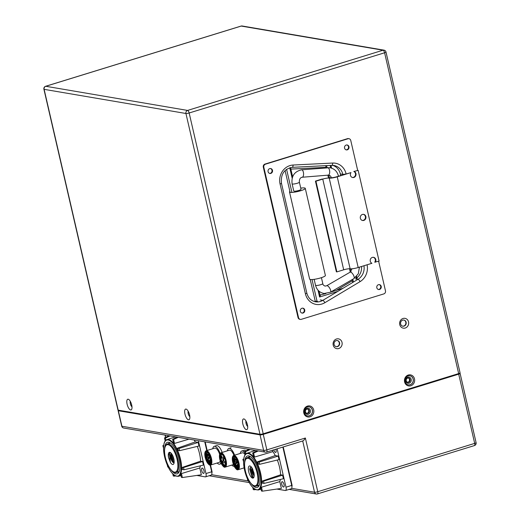 <?xml version="1.0" encoding="UTF-8"?>
<svg xmlns="http://www.w3.org/2000/svg" width="520" height="520" viewBox="0 0 520 520"><rect width="100%" height="100%" fill="white"/><g stroke="black" fill="none" stroke-linecap="round" stroke-linejoin="round"><path stroke-width="0.78" d="M186.017 409.078A5.596 2.113 -107.1 0 0 184.964 414.057A5.596 2.113 -107.1 0 0 187.297 419.029A5.596 2.113 -107.1 0 0 189.586 419.081A5.596 2.113 -107.1 0 0 189.553 414.843A5.596 2.113 -107.1 0 0 186.576 409.312A5.596 2.113 -107.1 0 0 186.017 409.078M189.833 416.624A3.107 1.177 72.9 0 1 188.188 413.556A3.107 1.177 72.9 0 1 188.162 411.203M313.697 409.923A5.596 5.09 99.7 0 0 307.508 406.081A5.596 5.09 99.7 0 0 303.797 412.978A5.596 5.09 99.7 0 0 309.985 416.819A5.596 5.09 99.7 0 0 313.697 409.923M312.409 410.124A4.602 4.186 99.7 0 0 309.114 406.848A4.602 4.186 99.7 0 0 307.32 406.965A4.602 4.186 99.7 0 0 304.142 411.665A4.602 4.186 99.7 0 0 307.567 415.916A4.602 4.186 99.7 0 0 309.361 415.799A4.602 4.186 99.7 0 0 312.409 410.124M414.499 378.872A5.596 5.09 99.7 0 0 408.31 375.024A5.596 5.09 99.7 0 0 404.599 381.921A5.596 5.09 99.7 0 0 410.787 385.769A5.596 5.09 99.7 0 0 414.499 378.872M413.212 379.074A4.602 4.186 99.7 0 0 409.916 375.791A4.602 4.186 99.7 0 0 408.122 375.908A4.602 4.186 99.7 0 0 404.944 380.607A4.602 4.186 99.7 0 0 408.369 384.865A4.602 4.186 99.7 0 0 410.163 384.741A4.602 4.186 99.7 0 0 413.212 379.074M342.017 342.401A4.973 4.524 99.7 0 0 336.512 338.981A4.973 4.524 99.7 0 0 333.209 345.111A4.973 4.524 99.7 0 0 338.715 348.53A4.973 4.524 99.7 0 0 342.017 342.401M339.599 342.778A3.107 2.827 99.7 0 0 334.016 343.818A3.107 2.827 99.7 0 0 337.538 346.606A3.107 2.827 99.7 0 0 339.599 342.778M408.551 321.9A4.973 4.524 99.7 0 0 403.046 318.481A4.973 4.524 99.7 0 0 399.744 324.61A4.973 4.524 99.7 0 0 405.249 328.029A4.973 4.524 99.7 0 0 408.551 321.9M406.133 322.276A3.107 2.827 99.7 0 0 400.55 323.317A3.107 2.827 99.7 0 0 404.072 326.111A3.107 2.827 99.7 0 0 406.133 322.276M243.874 418.932A5.596 2.113 -107.1 0 0 242.821 423.911A5.596 2.113 -107.1 0 0 245.154 428.883A5.596 2.113 -107.1 0 0 247.442 428.935A5.596 2.113 -107.1 0 0 247.41 424.697A5.596 2.113 -107.1 0 0 244.433 419.166A5.596 2.113 -107.1 0 0 243.874 418.932M247.696 426.478A3.107 1.177 72.9 0 1 246.044 423.41A3.107 1.177 72.9 0 1 246.019 421.057M128.16 399.224A5.596 2.113 -107.1 0 0 127.108 404.209A5.596 2.113 -107.1 0 0 129.441 409.175A5.596 2.113 -107.1 0 0 131.729 409.227A5.596 2.113 -107.1 0 0 131.697 404.989A5.596 2.113 -107.1 0 0 128.72 399.457A5.596 2.113 -107.1 0 0 128.16 399.224M131.976 406.77A3.107 1.177 72.9 0 1 130.325 403.702A3.107 1.177 72.9 0 1 130.305 401.349M403.78 320.041A3.107 2.827 -80.3 0 1 405.535 321.36L405.281 321.1A3.107 2.827 -80.3 0 1 402.688 326.157M337.246 340.541A3.107 2.827 -80.3 0 1 339.001 341.861L338.748 341.594A3.107 2.827 -80.3 0 1 336.154 346.651M409.871 375.785A4.602 4.186 -80.3 0 1 413.121 379.054A4.602 4.186 -80.3 0 1 410.072 384.728A4.602 4.186 -80.3 0 1 408.324 384.852M405.685 381.056A3.107 2.827 -80.3 0 1 407.751 377.221A3.107 2.827 -80.3 0 1 411.19 379.36A3.107 2.827 -80.3 0 1 409.13 383.188A3.107 2.827 -80.3 0 1 405.685 381.056M309.062 406.835A4.602 4.186 -80.3 0 1 312.319 410.111A4.602 4.186 -80.3 0 1 309.264 415.779A4.602 4.186 -80.3 0 1 307.522 415.909M304.882 412.106A3.107 2.827 -80.3 0 1 306.943 408.278A3.107 2.827 -80.3 0 1 310.388 410.416A3.107 2.827 -80.3 0 1 308.321 414.245A3.107 2.827 -80.3 0 1 304.882 412.106M458.66 373.575L384.599 52.773A2.49 0.943 -107.1 0 0 383.026 50.212L241.222 26.065L45.78 86.275A2.49 2.262 99.7 0 0 44.129 89.343A2.49 0.429 167 0 1 43.907 89.219L117.969 410.02A2.49 0.429 -13 0 0 118.196 410.144L259.994 434.291A2.49 0.429 -13 0 0 263.218 433.784L458.66 373.575A2.49 0.429 -13 0 0 460.063 372.84L386.003 52.045A2.49 0.429 167 0 1 384.599 52.773L189.156 112.99A2.49 0.429 167 0 1 185.933 113.49A2.49 2.262 -80.3 0 1 187.583 110.428A2.49 0.943 72.9 0 1 189.156 112.99L263.218 433.784M246.916 423.026A2.178 0.826 -107.1 0 0 246.974 423.306A2.178 0.826 -107.1 0 0 247.325 424.346M189.059 413.173A2.178 0.826 -107.1 0 0 189.118 413.452A2.178 0.826 -107.1 0 0 189.469 414.492M131.203 403.319A2.178 0.826 -107.1 0 0 131.261 403.598A2.178 0.826 -107.1 0 0 131.612 404.638M307.437 409.045A2.178 1.982 -80.3 0 1 306.716 413.283M305.454 411.814A2.178 1.982 99.7 0 0 307.014 413.361A2.178 1.982 99.7 0 0 309.309 410.625A2.178 1.982 99.7 0 0 307.743 409.071A2.178 1.982 99.7 0 0 305.454 411.814M408.239 377.995A2.178 1.982 -80.3 0 1 407.518 382.232M406.257 380.757A2.178 1.982 99.7 0 0 407.817 382.31A2.178 1.982 99.7 0 0 410.111 379.568A2.178 1.982 99.7 0 0 408.551 378.021A2.178 1.982 99.7 0 0 406.257 380.757M459.55 373.25L459.888 373.308A2.49 0.429 167 0 1 460.109 373.425A2.49 0.429 167 0 1 458.705 374.16L263.263 434.369L266.844 449.885A2.49 0.943 72.9 0 1 266.558 452.088A2.49 0.943 72.9 0 1 266.377 452.094A2.49 2.262 -80.3 0 1 263.627 450.385A2.49 0.429 -13 0 0 266.844 449.885L305.364 438.016C304.239 439.94 303.349 440.908 302.692 440.908M263.263 434.369A2.49 0.429 167 0 1 260.046 434.87L118.333 410.735A2.49 0.429 167 0 1 118.112 410.618A2.49 0.429 167 0 1 118.625 410.215M319.923 295.477L319.586 297.011L320.483 295.236L319.793 294.808L319.923 295.477M325.891 293.566L319.943 295.067M319.026 291.174L320.132 295.217A0.624 0.559 107 0 0 320.437 295.217M317.551 301.425A0.488 0.442 -80.3 0 1 317.012 301.093L312.039 279.552M357.24 279.168L356.603 276.38M331.611 168.136L330.98 165.406M356.388 279.019L355.94 277.069M330.733 167.882L330.168 165.445M291.928 192.426L286.585 169.306M317.012 301.093L315.283 301.386L310.226 279.468M290.108 192.348L285.077 170.56M353.795 171.483L358.156 170.385L353.795 171.483A3.107 2.827 -80.3 0 1 352.43 177.476M329.192 178.087L350.135 268.788A4.973 0.865 167 0 0 343.694 269.802L336.882 271.901L315.939 181.194L322.757 179.094A4.973 0.865 -13 0 1 329.192 178.087A6.221 1.079 167 0 0 337.246 176.826L351 172.588A3.107 2.827 99.7 0 0 353.893 177.45A3.107 2.827 99.7 0 0 354.302 171.574M363.389 214.338A3.107 2.827 -80.3 0 1 362.349 220.441M362.434 214.448A3.107 2.827 99.7 0 0 362.603 220.5A3.107 2.827 99.7 0 0 365.957 217.243A3.107 2.827 99.7 0 0 362.434 214.448M346.931 144.963A2.49 2.262 -80.3 0 1 346.099 149.838M346.216 145.054A2.49 2.262 99.7 0 0 346.353 149.897A2.49 2.262 99.7 0 0 349.037 147.29A2.49 2.262 99.7 0 0 346.216 145.054M379.165 284.596A2.49 2.262 -80.3 0 1 378.339 289.471M378.456 284.694A2.49 2.262 99.7 0 0 378.593 289.53A2.49 2.262 99.7 0 0 381.277 286.923A2.49 2.262 99.7 0 0 378.456 284.694M270.445 168.525A2.49 2.262 -80.3 0 1 269.62 173.4M269.737 168.617A2.49 2.262 99.7 0 0 269.867 173.459A2.49 2.262 99.7 0 0 272.558 170.853A2.49 2.262 99.7 0 0 269.737 168.617M302.686 308.159A2.49 2.262 -80.3 0 1 301.853 313.034M301.971 308.25A2.49 2.262 99.7 0 0 302.107 313.092A2.49 2.262 99.7 0 0 304.792 310.486A2.49 2.262 99.7 0 0 301.971 308.25M378.638 261.228L385.476 290.836A2.49 2.262 -80.3 0 1 383.825 293.904L301.288 319.332A2.49 2.262 -80.3 0 1 298.538 317.623L263.822 167.245A2.49 2.262 -80.3 0 1 265.473 164.184L348.004 138.756A2.49 2.262 -80.3 0 1 350.76 140.465L357.643 170.3M348.972 138.691L348.465 138.6A2.49 2.262 99.7 0 0 347.497 138.665L264.959 164.093A2.49 2.262 99.7 0 0 263.308 167.161L298.025 317.531A2.49 2.262 99.7 0 0 299.812 319.306L300.32 319.397M351 172.588L336.739 176.742A4.973 0.865 -13 0 1 330.298 177.749A6.221 1.079 167 0 0 328.458 177.743M358.156 170.385L379.093 261.086L374.731 262.19A3.107 2.827 -80.3 0 0 373.308 257.303M375.245 262.275A3.107 2.827 99.7 0 0 373.562 257.329A3.107 2.827 99.7 0 0 371.943 263.289L358.189 267.527A6.221 1.079 -13 0 1 350.135 268.788M322.244 179.01L315.432 181.109L336.369 271.811L336.882 271.901M315.432 181.109L315.939 181.194M292.103 183.846L293.761 191.009A3.731 0.65 -13 0 0 294.164 191.197A3.731 0.65 -13 0 0 298.324 190.6A3.731 0.65 -13 0 0 301.028 189.332L299.377 182.169A3.731 0.65 167 0 1 296.673 183.443A3.731 0.65 167 0 1 292.507 184.035A3.731 0.65 167 0 1 292.103 183.846C291.226 176.15 294.392 171.47 301.606 169.806A3.731 1.651 85.3 0 1 301.762 169.806A3.731 1.651 85.3 0 1 303.57 173.563A3.731 1.651 85.3 0 1 302.218 177.242C300.177 177.625 299.234 179.27 299.377 182.169M300.749 188.117A8.086 1.404 167 0 1 305.272 188.35A8.086 1.404 167 0 1 301.008 190.639A8.086 1.404 167 0 1 289.517 191.984A8.086 1.404 167 0 1 289.894 191.406M289.517 191.984L309.634 279.11A8.086 1.404 -13 0 0 321.126 277.758A8.086 1.404 -13 0 0 325.383 275.47L305.272 188.35M223.821 459.959A1.118 0.423 -107.1 0 0 223.028 458.796A1.118 0.423 -107.1 0 0 222.898 459.778A1.118 0.423 -107.1 0 0 223.685 460.935A1.118 0.423 -107.1 0 0 223.821 459.959M234.195 466.278A9.328 3.523 72.9 0 1 231.79 465.075M227.396 450.814A9.328 3.523 72.9 0 1 228.865 448.409A9.328 3.523 72.9 0 1 234.611 455.175M233.928 455.384A7.462 2.821 -107.1 0 0 229.411 450.19L220.831 452.835A7.462 2.821 72.9 0 1 226.103 460.571A7.462 2.821 72.9 0 1 225.225 467.103A7.462 2.821 72.9 0 1 223.808 466.732M222.164 452.426A9.328 3.523 -107.1 0 0 216.424 445.66L214.221 446.335A9.328 3.523 72.9 0 1 220.071 453.407M220.909 462.813A9.328 3.523 72.9 0 1 219.713 464.165A9.328 3.523 72.9 0 1 217.145 463.008M212.752 448.74A9.328 3.523 72.9 0 1 214.221 446.335M205.225 451.867A7.462 2.821 72.9 0 1 206.186 450.762A7.462 2.821 72.9 0 1 211.445 458.419A7.462 2.821 72.9 0 1 210.581 465.029L219.167 462.384A7.462 2.821 -107.1 0 0 220.227 460.98M219.642 454.35A7.462 2.821 -107.1 0 0 214.773 448.123L206.186 450.762C204.744 451.503 204.412 453.732 205.186 457.45C207.317 463.268 209.118 465.797 210.581 465.029A7.462 2.821 72.9 0 1 209.164 464.659M171.464 453.55L170.898 455.442L170.983 457.535L172.705 462.156M169.37 452.81L170.391 462.416A6.344 2.398 -107.1 0 0 172.627 464.497A6.344 2.398 -107.1 0 0 173.862 463.658A6.344 2.398 -107.1 0 0 173.518 457.704A6.344 2.398 -107.1 0 0 170.456 452.589A6.344 2.398 -107.1 0 0 169.819 452.322A6.344 2.398 -107.1 0 0 168.584 457.776L170.391 462.416C169.553 459.459 169.52 457.048 170.294 455.175A4.849 1.833 -107.1 0 0 170.56 457.665A4.849 1.833 -107.1 0 0 172.517 461.903L174.103 462.793M170.294 455.175L171.281 453.329M170.703 452.771L170.306 452.628L168.447 455.188L168.584 457.776L168.454 455.124M174.155 460.96L172.75 455.696M211.855 472.81A1.742 0.657 -107.1 0 0 211.965 471.315L210.516 465.043M168.214 467.084L167.758 467.006L167.336 465.179M173.953 475.007L174.213 476.151L173.27 475.988L172.796 473.954M174.213 476.151L175.428 475.969M181.422 477.38L180.817 474.76A19.233 7.267 -107.1 0 0 181.454 473.577L182.37 477.536L181.422 477.38M182.37 477.536L201.344 474.779L199.778 467.994L181.454 473.577M184.015 469.775L182.319 469.482A19.233 7.267 -107.1 0 0 182.383 467.37L183.502 467.558L184.015 469.775L203.392 465.094L202.566 461.513L183.502 467.558M202.566 461.513L200.577 461.175L182.383 467.37M173.693 462.885L171.366 453.694M165.276 446.582L165.562 445.9A14.924 5.642 72.9 0 1 167.381 443.976A14.924 5.642 72.9 0 1 168.467 443.918A14.924 5.642 72.9 0 1 177.554 457.932A14.924 5.642 72.9 0 1 176.169 472.505A14.924 5.642 72.9 0 1 175.084 472.563A14.924 5.642 72.9 0 1 173.589 471.939L172.958 471.543A14.3 5.402 72.9 0 1 166.062 460.005A14.3 5.402 72.9 0 1 165.276 446.582A14.3 5.402 72.9 0 1 168.058 444.685A14.3 5.402 72.9 0 1 177.086 459.407A14.3 5.402 72.9 0 1 174.395 472.134A14.3 5.402 72.9 0 1 172.958 471.543M170.963 454.928L173.036 462.521M178.639 472.693A16.478 6.227 72.9 0 1 177.495 472.095M168.708 443.567A16.478 6.227 72.9 0 1 169.312 442.435M170.963 469.709A16.478 6.227 -107.1 0 0 175.975 473.882A16.478 6.227 -107.1 0 0 177.177 473.824A16.478 6.227 -107.1 0 0 178.705 457.73A16.478 6.227 -107.1 0 0 168.675 442.26A16.478 6.227 -107.1 0 0 167.472 442.325A16.478 6.227 -107.1 0 0 164.651 449.222M179.602 450.678L178.483 450.489A19.233 7.267 -107.1 0 0 177.405 448.175L179.094 448.461L179.602 450.678L198.984 445.998L198.159 442.423L179.094 448.461M198.159 442.423L195.26 441.928L177.405 448.175M173.583 439.478L174.499 443.437A19.233 7.267 -107.1 0 0 173.244 441.935L172.64 439.316L173.583 439.478L178.224 437.313M174.499 443.437L188.994 439.147M172.64 439.316L177.125 437.125M165.185 440.966L164.483 437.931L165.425 438.087L165.912 440.193M165.425 438.087L170.066 435.923M164.483 437.931L168.968 435.734M163.501 447.935L162.838 445.692L163.618 445.829M162.838 445.692L163.677 445.374M200.577 461.175A19.591 7.404 -107.1 0 0 199.505 453.538A19.591 7.404 -107.1 0 0 197.294 446.407M195.26 441.928A19.591 7.404 -107.1 0 0 194.194 440.031M199.778 467.994A19.591 7.404 -107.1 0 0 200.33 465.835M204.009 470.932A2.801 1.059 -107.1 0 0 202.033 468.065A2.801 1.059 -107.1 0 0 201.714 470.541A2.801 1.059 -107.1 0 0 203.684 473.415A2.801 1.059 -107.1 0 0 204.009 470.932M198.386 440.746L205.959 473.558A3.731 1.411 72.9 0 1 205.53 476.866L211.25 475.098A3.731 1.411 -107.1 0 0 211.679 471.796L210.132 465.082M206.785 450.58L204.763 441.831M196.807 475.436L205.257 476.879A3.731 1.411 72.9 0 0 205.53 476.866M207.155 450.469L205.172 441.903M254.163 476.19L251.622 470.977L251.797 467.584M252.239 468.286L252.285 470.776L254.208 475.625M252.661 478.127A6.344 2.398 -107.1 0 0 253.897 477.288A6.344 2.398 -107.1 0 0 253.897 472.674L252.089 468.039A6.344 2.398 -107.1 0 0 250.484 466.219A6.344 2.398 -107.1 0 0 249.847 465.953A6.344 2.398 -107.1 0 0 248.658 471.601A6.344 2.398 -107.1 0 0 252.661 478.127M251.219 466.856L249.691 469.112L251.901 476.716L252.954 477.581L253.962 477.126M291.882 486.441A1.742 0.657 -107.1 0 0 292 484.946L283.225 446.953M273.825 449.846A2.801 1.059 -107.1 0 0 275.724 452.433A2.801 1.059 -107.1 0 0 276.048 449.95A2.801 1.059 -107.1 0 0 275.841 449.228M259.636 464.308L258.518 464.113A19.233 7.267 -107.1 0 0 257.433 461.806L259.123 462.091L259.636 464.308L279.019 459.628L278.187 456.053L259.123 462.091M253.611 453.109L254.527 457.067A19.233 7.267 -107.1 0 0 253.273 455.566L252.668 452.946L253.611 453.109L258.258 450.944M254.527 457.067L272.883 451.633L272.565 450.236M252.668 452.946L257.159 450.756M245.213 454.597L244.511 451.562L245.459 451.718L245.941 453.824M245.459 451.718L250.101 449.553M244.511 451.562L249.002 449.365M243.536 461.565L242.866 459.322L243.653 459.459M242.866 459.322L243.705 459.004M254.208 475.56L252.258 468.319M252.609 468.819L254.196 474.838M253.188 477.633L250.192 467.363M245.303 460.213L245.596 459.531A14.924 5.642 72.9 0 1 247.41 457.606A14.924 5.642 72.9 0 1 248.502 457.548A14.924 5.642 72.9 0 1 257.582 471.562A14.924 5.642 72.9 0 1 256.197 486.135A14.924 5.642 72.9 0 1 255.112 486.194A14.924 5.642 72.9 0 1 253.617 485.57L252.993 485.166A14.3 5.402 72.9 0 1 246.09 473.635A14.3 5.402 72.9 0 1 245.303 460.213A14.3 5.402 72.9 0 1 248.086 458.315A14.3 5.402 72.9 0 1 257.12 473.038A14.3 5.402 72.9 0 1 254.423 485.765A14.3 5.402 72.9 0 1 252.993 485.166M249.73 468.754L252.038 476.885M258.668 486.324A16.478 6.227 72.9 0 1 257.53 485.726M248.742 457.197A16.478 6.227 72.9 0 1 249.347 456.066M250.991 483.34A16.478 6.227 -107.1 0 0 256.009 487.513A16.478 6.227 -107.1 0 0 257.205 487.448A16.478 6.227 -107.1 0 0 258.739 471.361A16.478 6.227 -107.1 0 0 248.703 455.891A16.478 6.227 -107.1 0 0 247.507 455.956A16.478 6.227 -107.1 0 0 244.68 462.852M248.248 480.714L247.786 480.636L247.364 478.81M253.981 488.637L254.248 489.781L253.299 489.619L252.831 487.584M254.248 489.781L255.463 489.6M261.456 491.01L260.851 488.391A19.233 7.267 -107.1 0 0 261.489 487.207L262.399 491.166L261.456 491.01M262.399 491.166L281.372 488.41L279.806 481.618L261.489 487.207M264.043 483.405L262.353 483.113A19.233 7.267 -107.1 0 0 262.418 481L263.536 481.188L264.043 483.405L283.426 478.725L282.601 475.144L263.536 481.188M282.601 475.144L280.605 474.806L262.418 481M279.806 481.618A19.591 7.404 -107.1 0 0 280.365 479.466M280.605 474.806A19.591 7.404 -107.1 0 0 279.533 467.168A19.591 7.404 -107.1 0 0 277.322 460.038M272.883 451.633A19.591 7.404 -107.1 0 1 275.288 455.559L257.433 461.806M275.288 455.559L278.187 456.053M281.743 484.172A2.801 1.059 -107.1 0 0 283.712 487.038A2.801 1.059 -107.1 0 0 284.037 484.562A2.801 1.059 -107.1 0 0 282.067 481.696A2.801 1.059 -107.1 0 0 281.743 484.172M276.835 489.067L285.285 490.51A3.731 1.411 72.9 0 0 285.558 490.497A3.731 1.411 72.9 0 0 285.994 487.188L277.134 448.825M285.558 490.497L291.284 488.728A3.731 1.411 -107.1 0 0 291.714 485.426L282.854 447.063M245.85 450.905A9.328 3.523 -107.1 0 0 243.952 450.346L241.748 451.022A9.328 3.523 72.9 0 1 244.777 452.706M240.279 453.434A9.328 3.523 72.9 0 1 241.748 451.022M245.135 454.707A7.462 2.821 -107.1 0 0 242.294 452.81L233.714 455.455A7.462 2.821 72.9 0 1 238.966 463.106A7.462 2.821 72.9 0 1 238.108 469.716A7.462 2.821 72.9 0 1 236.691 469.346M318.006 290.167L319.586 297.011L337.76 291.414M242.197 26A2.49 2.49 0 0 0 241.046 26.078L45.598 86.288A2.49 0.943 72.9 0 1 45.78 86.275L187.583 110.428L383.026 50.212A2.49 2.262 -80.3 0 1 383.994 50.148L242.197 26A2.49 2.262 99.7 0 0 241.222 26.065A2.49 0.943 -107.1 0 0 241.046 26.078A2.49 0.943 -107.1 0 0 240.89 26.169M259.994 434.291L185.933 113.49L44.129 89.343L118.196 410.144M317.291 493.935A2.49 2.262 -80.3 0 1 314.542 492.226A2.49 0.429 -13 0 0 317.759 491.719A2.49 0.943 72.9 0 1 317.473 493.922A2.49 0.943 72.9 0 1 317.291 493.935M211.666 474.708L248.365 480.954M291.694 488.339L314.542 492.226L302.705 440.954M305.364 438.016L317.759 491.719L474.688 443.378A2.49 0.429 -13 0 0 476.093 442.644A2.49 2.49 0 0 1 474.403 445.582A2.49 0.943 -107.1 0 0 474.688 443.378L458.705 374.16M118.112 410.618L121.693 426.134A2.49 0.429 -13 0 0 121.914 426.25A2.49 2.262 99.7 0 0 123.695 428.025L265.408 452.16A2.49 2.49 0 0 0 266.558 452.088L302.913 440.888M118.333 410.735L121.914 426.25L263.627 450.385L260.046 434.87M165.21 435.097L165.724 437.32M474.221 445.588A2.49 0.943 -107.1 0 0 474.403 445.582L317.473 493.922A2.49 2.49 0 0 1 316.322 494L289.178 489.379M289.744 167.765L292.162 178.237M342.94 288.314L330.616 292.11M352.644 282.51L351.995 279.714M350.24 272.116L349.466 268.749M328.523 178.042L327.853 175.136M326.157 167.785L325.669 165.672M353.45 282.022L352.813 279.24M351.072 271.719L350.409 268.827M329.368 177.697L328.77 175.103M327.061 167.713L326.579 165.626M315.308 301.483A12.434 11.31 -80.3 0 1 314.262 301.496M320.249 299.936L322.797 300.372A2.49 0.819 59.1 0 1 324.857 302.712A14.924 13.572 99.7 0 1 305.409 293.774A2.49 0.429 -13 0 0 306.813 293.039C308.172 297.94 311.07 300.853 315.503 301.788A12.434 11.31 99.7 0 0 320.353 301.464A12.434 11.31 99.7 0 0 322.797 300.372L358.007 279.298A12.434 11.31 99.7 0 0 363.948 265.752M324.857 302.712L360.068 281.639A2.49 0.819 -120.9 0 0 358.007 279.298L355.459 278.863M360.068 281.639A14.924 13.572 99.7 0 0 367.081 264.791M305.409 293.774L280.059 183.976A2.49 0.429 167 0 0 281.463 183.242C280.631 174.226 284.206 168.928 292.175 167.343A2.49 1.014 87.1 0 1 292.084 167.336M342.973 174.817L342.869 174.363A2.49 0.429 167 0 0 346.093 173.856A14.924 13.572 99.7 0 0 332.69 163.053L293.072 165.035A14.924 13.572 99.7 0 0 280.059 183.976M293.072 165.035A2.49 1.014 87.1 0 1 292.175 167.343L331.799 165.367A2.49 1.014 -92.9 0 0 332.69 163.053M264.959 164.093L265.473 164.184M348.004 138.756L347.497 138.665M263.822 167.245L263.308 167.161M298.025 317.531L298.538 317.623M337.246 176.826L358.189 267.527M343.694 269.802L322.757 179.094M292.266 167.33L331.702 165.36A2.49 1.014 -92.9 0 0 331.799 165.367L333.95 165.49A12.434 11.31 99.7 0 0 331.877 165.353M332.677 165.36A12.434 11.31 -80.3 0 1 340.321 173.927L342.869 174.363A12.434 11.31 99.7 0 0 333.95 165.49M340.321 173.927L340.691 175.519M361.556 266.494A12.434 11.31 -80.3 0 1 356.935 277.817M352.241 280.787L336.193 290.394M324.922 293.566L323.889 294.183M290.843 169.097L326.053 167.336M328.166 175.091A3.731 1.651 -94.7 0 0 328.322 175.097A3.731 1.651 -94.7 0 0 329.68 171.418A3.731 1.651 -94.7 0 0 327.867 167.661A3.731 1.651 -94.7 0 0 327.711 167.655A3.731 1.651 -94.7 0 0 327.555 167.687M314.151 279.344L315.523 285.292A3.731 0.65 -13 0 0 315.926 285.48A3.731 0.65 -13 0 0 320.093 284.882A3.731 0.65 -13 0 0 322.797 283.615L321.425 277.661M327.1 285.695A3.731 1.391 59.9 0 1 330.018 288.743A3.731 1.391 59.9 0 1 330.44 292.214L353.899 278.61A3.731 1.391 -120.1 0 0 353.476 275.139A3.731 1.391 -120.1 0 0 350.558 272.09A3.731 1.391 -120.1 0 0 350.155 272.155L326.697 285.76A3.731 1.391 59.9 0 1 327.1 285.695M338.481 176.202L338.416 175.91A3.731 0.65 167 0 1 337.954 176.364M331.507 177.775A3.731 0.65 167 0 1 331.142 177.593C331.097 176.494 330.317 175.669 328.796 175.103L302.218 177.242M301.425 169.845A3.731 1.651 85.3 0 1 301.606 169.806L329.758 167.707C334.276 168.558 337.162 171.288 338.416 175.91M221.358 457.197A1.059 0.397 -107.1 0 0 222.02 458.296A1.059 0.397 -107.1 0 0 222.228 457.366A1.059 0.397 -107.1 0 0 221.566 456.268A1.059 0.397 -107.1 0 0 221.358 457.197M221.728 456.365A0.936 0.351 -107.1 0 0 221.631 456.359A0.936 0.351 -107.1 0 0 221.52 457.171A0.936 0.351 -107.1 0 0 222.177 458.14A0.936 0.351 -107.1 0 0 222.261 458.075M222.436 461.968A1.059 0.397 -107.1 0 0 223.1 463.067A1.059 0.397 -107.1 0 0 223.308 462.137A1.059 0.397 -107.1 0 0 222.644 461.038A1.059 0.397 -107.1 0 0 222.436 461.968M222.807 461.13A0.936 0.351 -107.1 0 0 222.709 461.13A0.936 0.351 -107.1 0 0 222.599 461.942A0.936 0.351 -107.1 0 0 223.256 462.911A0.936 0.351 -107.1 0 0 223.34 462.846M223.405 457.6A1.059 0.397 -107.1 0 0 224.075 458.699A1.059 0.397 -107.1 0 0 224.276 457.769A1.059 0.397 -107.1 0 0 223.613 456.671A1.059 0.397 -107.1 0 0 223.405 457.6M223.782 456.762A0.936 0.351 -107.1 0 0 223.678 456.755A0.936 0.351 -107.1 0 0 223.567 457.574A0.936 0.351 -107.1 0 0 224.231 458.543A0.936 0.351 -107.1 0 0 224.308 458.478M224.484 462.365A1.059 0.397 -107.1 0 0 225.154 463.463A1.059 0.397 -107.1 0 0 225.362 462.534A1.059 0.397 -107.1 0 0 224.692 461.435A1.059 0.397 -107.1 0 0 224.484 462.365M224.861 461.532A0.936 0.351 -107.1 0 0 224.757 461.526A0.936 0.351 -107.1 0 0 224.647 462.345A0.936 0.351 -107.1 0 0 225.31 463.307A0.936 0.351 -107.1 0 0 225.388 463.249M221.24 455.416A5.473 2.067 72.9 0 1 221.969 454.565A5.473 2.067 72.9 0 1 222.508 454.578M225.771 463.079A5.226 1.976 72.9 0 1 223.795 464.522A5.226 1.976 72.9 0 1 221.202 459.446A5.226 1.976 72.9 0 1 221.325 455.279A5.226 1.976 72.9 0 1 223.548 455.851M225.628 464.718A5.473 2.067 72.9 0 1 225.192 465.029A5.473 2.067 72.9 0 1 224.114 464.737M222.15 454.22A6.181 2.333 -107.1 0 0 221.208 454.058A6.181 2.333 -107.1 0 0 220.48 459.472A6.181 2.333 -107.1 0 0 224.848 465.881A6.181 2.333 -107.1 0 0 225.544 465.212M220.155 459.518A6.435 2.431 -107.1 0 0 224.205 466.206A6.435 2.431 -107.1 0 0 225.459 460.551A6.435 2.431 -107.1 0 0 221.41 453.869A6.435 2.431 -107.1 0 0 220.155 459.518M219.863 453.941A7.462 2.821 72.9 0 1 220.831 452.835C219.401 453.563 219.056 455.767 219.811 459.446C221.975 465.348 223.782 467.903 225.225 467.103L233.447 464.568M225.784 460.616A7.215 2.724 72.9 0 1 224.374 466.954A7.215 2.724 72.9 0 1 219.837 459.459A7.215 2.724 72.9 0 1 221.24 453.122A7.215 2.724 72.9 0 1 225.784 460.616M208.708 454.051A0.936 0.351 -107.1 0 0 208.611 454.044A0.936 0.351 -107.1 0 0 208.5 454.87A0.936 0.351 -107.1 0 0 209.157 455.825A0.936 0.351 -107.1 0 0 209.242 455.767M208.338 454.896A1.059 0.397 -107.1 0 0 209.008 455.988A1.059 0.397 -107.1 0 0 209.209 455.046A1.059 0.397 -107.1 0 0 208.54 453.954A1.059 0.397 -107.1 0 0 208.338 454.896M207.389 453.85A0.936 0.351 -107.1 0 0 207.285 453.843A0.936 0.351 -107.1 0 0 207.175 454.668A0.936 0.351 -107.1 0 0 207.831 455.624A0.936 0.351 -107.1 0 0 207.916 455.566M207.019 454.695A1.059 0.397 -107.1 0 0 207.681 455.787A1.059 0.397 -107.1 0 0 207.883 454.844A1.059 0.397 -107.1 0 0 207.214 453.752A1.059 0.397 -107.1 0 0 207.019 454.695M206.921 455.644A0.936 0.351 -107.1 0 0 206.823 455.637A0.936 0.351 -107.1 0 0 206.713 456.463A0.936 0.351 -107.1 0 0 207.369 457.418A0.936 0.351 -107.1 0 0 207.454 457.36M206.55 456.488A1.059 0.397 -107.1 0 0 207.22 457.574A1.059 0.397 -107.1 0 0 207.422 456.638A1.059 0.397 -107.1 0 0 206.752 455.546A1.059 0.397 -107.1 0 0 206.55 456.488M207.922 458.738A0.936 0.351 -107.1 0 0 207.825 458.731A0.936 0.351 -107.1 0 0 207.714 459.557A0.936 0.351 -107.1 0 0 208.37 460.512A0.936 0.351 -107.1 0 0 208.455 460.454M208.422 459.732A1.059 0.397 -107.1 0 0 207.753 458.64A1.059 0.397 -107.1 0 0 207.552 459.582A1.059 0.397 -107.1 0 0 208.221 460.675A1.059 0.397 -107.1 0 0 208.422 459.732M209.885 456.372A0.936 0.351 -107.1 0 0 209.781 456.365A0.936 0.351 -107.1 0 0 209.671 457.191A0.936 0.351 -107.1 0 0 210.327 458.146A0.936 0.351 -107.1 0 0 210.411 458.088M209.781 456.365L210.366 457.36A1.059 0.397 -107.1 0 0 209.709 456.274A1.059 0.397 -107.1 0 0 209.514 457.216A1.059 0.397 -107.1 0 0 210.178 458.309A1.059 0.397 -107.1 0 0 210.379 457.366L210.327 458.146M208.65 456.872A0.936 0.351 -107.1 0 0 208.553 456.865A0.936 0.351 -107.1 0 0 208.442 457.697A0.936 0.351 -107.1 0 0 209.099 458.653A0.936 0.351 -107.1 0 0 209.183 458.588M208.553 456.865L209.138 457.86A1.059 0.397 -107.1 0 0 208.481 456.781A1.059 0.397 -107.1 0 0 208.28 457.717A1.059 0.397 -107.1 0 0 208.949 458.809A1.059 0.397 -107.1 0 0 209.144 457.866L209.099 458.653M210.321 459.375A0.936 0.351 -107.1 0 0 210.217 459.368A0.936 0.351 -107.1 0 0 210.113 460.194A0.936 0.351 -107.1 0 0 210.769 461.149A0.936 0.351 -107.1 0 0 210.847 461.091M210.815 460.369A1.059 0.397 -107.1 0 0 210.151 459.277A1.059 0.397 -107.1 0 0 209.95 460.219A1.059 0.397 -107.1 0 0 210.619 461.312A1.059 0.397 -107.1 0 0 210.815 460.369M209.508 460.571A0.936 0.351 -107.1 0 0 209.404 460.571A0.936 0.351 -107.1 0 0 209.294 461.396A0.936 0.351 -107.1 0 0 209.95 462.351A0.936 0.351 -107.1 0 0 210.035 462.287M209.138 461.422A1.059 0.397 -107.1 0 0 209.8 462.507A1.059 0.397 -107.1 0 0 210.002 461.565A1.059 0.397 -107.1 0 0 209.333 460.479A1.059 0.397 -107.1 0 0 209.138 461.422M206.603 453.343A5.473 2.067 72.9 0 1 207.324 452.498A5.473 2.067 72.9 0 1 207.864 452.51M211.127 461.006A5.226 1.976 72.9 0 1 209.164 462.456A5.226 1.976 72.9 0 1 206.57 457.431A5.226 1.976 72.9 0 1 206.674 453.213A5.226 1.976 72.9 0 1 208.904 453.778M210.983 462.644A5.473 2.067 72.9 0 1 210.548 462.956A5.473 2.067 72.9 0 1 209.469 462.663M207.513 452.147A6.181 2.333 -107.1 0 0 206.564 451.984A6.181 2.333 -107.1 0 0 205.849 457.464A6.181 2.333 -107.1 0 0 210.203 463.808A6.181 2.333 -107.1 0 0 210.899 463.138M205.53 457.516A6.435 2.431 -107.1 0 0 209.586 464.139A6.435 2.431 -107.1 0 0 210.802 458.413A6.435 2.431 -107.1 0 0 206.739 451.789A6.435 2.431 -107.1 0 0 205.53 457.516M211.12 458.465A7.215 2.724 72.9 0 1 209.761 464.887A7.215 2.724 72.9 0 1 205.205 457.457A7.215 2.724 72.9 0 1 206.564 451.041A7.215 2.724 72.9 0 1 211.12 458.465M211.594 471.432L211.965 471.315M175.422 436.832L166.94 439.621A19.214 7.261 72.9 0 1 180.525 459.316A19.214 7.261 72.9 0 1 178.256 476.353L181.006 475.56M164.6 456.755A18.843 7.117 72.9 0 1 168.149 439.991A18.843 7.117 72.9 0 1 180.05 459.387A18.843 7.117 72.9 0 1 176.501 476.157A18.843 7.117 72.9 0 1 164.6 456.755M205.959 473.558L211.679 471.796M291.629 485.062L292 484.946M258.291 489.983C252.707 489.716 248.144 483.178 244.602 470.366C242.801 460.213 243.594 454.512 246.974 453.251A19.214 7.261 72.9 0 1 260.559 472.947A19.214 7.261 72.9 0 1 258.291 489.983L261.034 489.19M260.078 473.018A18.843 7.117 72.9 0 1 256.529 489.788A18.843 7.117 72.9 0 1 244.634 470.385A18.843 7.117 72.9 0 1 248.183 453.622A18.843 7.117 72.9 0 1 260.078 473.018M285.994 487.188L291.714 485.426M236.236 458.738A0.936 0.351 -107.1 0 0 236.139 458.731A0.936 0.351 -107.1 0 0 236.028 459.557A0.936 0.351 -107.1 0 0 236.685 460.519A0.936 0.351 -107.1 0 0 236.769 460.454M235.865 459.582A1.059 0.397 -107.1 0 0 236.535 460.675A1.059 0.397 -107.1 0 0 236.737 459.732A1.059 0.397 -107.1 0 0 236.067 458.647A1.059 0.397 -107.1 0 0 235.865 459.582M234.91 458.536A0.936 0.351 -107.1 0 0 234.812 458.529A0.936 0.351 -107.1 0 0 234.702 459.362A0.936 0.351 -107.1 0 0 235.358 460.317A0.936 0.351 -107.1 0 0 235.443 460.252M234.54 459.381A1.059 0.397 -107.1 0 0 235.209 460.473A1.059 0.397 -107.1 0 0 235.411 459.531A1.059 0.397 -107.1 0 0 234.741 458.445A1.059 0.397 -107.1 0 0 234.54 459.381M234.448 460.33A0.936 0.351 -107.1 0 0 234.344 460.324A0.936 0.351 -107.1 0 0 234.24 461.149A0.936 0.351 -107.1 0 0 234.897 462.104A0.936 0.351 -107.1 0 0 234.975 462.046M234.078 461.175A1.059 0.397 -107.1 0 0 234.748 462.267A1.059 0.397 -107.1 0 0 234.942 461.325A1.059 0.397 -107.1 0 0 234.28 460.232A1.059 0.397 -107.1 0 0 234.078 461.175M235.45 463.424A0.936 0.351 -107.1 0 0 235.346 463.418A0.936 0.351 -107.1 0 0 235.242 464.25A0.936 0.351 -107.1 0 0 235.898 465.205A0.936 0.351 -107.1 0 0 235.976 465.14M235.346 463.418L235.937 464.412A1.059 0.397 -107.1 0 0 235.281 463.333A1.059 0.397 -107.1 0 0 235.079 464.269A1.059 0.397 -107.1 0 0 235.749 465.361A1.059 0.397 -107.1 0 0 235.944 464.418L235.898 465.205M237.406 461.058A0.936 0.351 -107.1 0 0 237.308 461.051A0.936 0.351 -107.1 0 0 237.198 461.877A0.936 0.351 -107.1 0 0 237.855 462.839A0.936 0.351 -107.1 0 0 237.939 462.774M237.308 461.051L237.894 462.046A1.059 0.397 -107.1 0 0 237.237 460.967A1.059 0.397 -107.1 0 0 237.036 461.903A1.059 0.397 -107.1 0 0 237.705 462.995A1.059 0.397 -107.1 0 0 237.906 462.053L237.855 462.839M236.178 461.565A0.936 0.351 -107.1 0 0 236.073 461.559A0.936 0.351 -107.1 0 0 235.969 462.384A0.936 0.351 -107.1 0 0 236.626 463.34A0.936 0.351 -107.1 0 0 236.704 463.275M236.073 461.559L236.665 462.553A1.059 0.397 -107.1 0 0 236.008 461.468A1.059 0.397 -107.1 0 0 235.807 462.41A1.059 0.397 -107.1 0 0 236.477 463.496A1.059 0.397 -107.1 0 0 236.672 462.553L236.626 463.34M237.848 464.061A0.936 0.351 -107.1 0 0 237.744 464.054A0.936 0.351 -107.1 0 0 237.64 464.887A0.936 0.351 -107.1 0 0 238.297 465.842A0.936 0.351 -107.1 0 0 238.375 465.777M238.342 465.056A1.059 0.397 -107.1 0 0 237.672 463.97A1.059 0.397 -107.1 0 0 237.478 464.906A1.059 0.397 -107.1 0 0 238.147 465.998A1.059 0.397 -107.1 0 0 238.342 465.056M237.029 465.263A0.936 0.351 -107.1 0 0 236.931 465.257A0.936 0.351 -107.1 0 0 236.821 466.082A0.936 0.351 -107.1 0 0 237.478 467.038A0.936 0.351 -107.1 0 0 237.562 466.979M236.659 466.109A1.059 0.397 -107.1 0 0 237.328 467.194A1.059 0.397 -107.1 0 0 237.53 466.258A1.059 0.397 -107.1 0 0 236.86 465.166A1.059 0.397 -107.1 0 0 236.659 466.109M234.124 458.029A5.473 2.067 72.9 0 1 234.852 457.184A5.473 2.067 72.9 0 1 235.391 457.197M238.654 465.693A5.226 1.976 72.9 0 1 236.691 467.149A5.226 1.976 72.9 0 1 234.097 462.118A5.226 1.976 72.9 0 1 234.202 457.906A5.226 1.976 72.9 0 1 236.431 458.471M238.511 467.331A5.473 2.067 72.9 0 1 238.076 467.649A5.473 2.067 72.9 0 1 236.997 467.35M235.034 456.833A6.181 2.333 -107.1 0 0 234.091 456.671A6.181 2.333 -107.1 0 0 233.376 462.15A6.181 2.333 -107.1 0 0 237.731 468.494A6.181 2.333 -107.1 0 0 238.427 467.831M233.051 462.202A6.435 2.431 -107.1 0 0 237.114 468.825A6.435 2.431 -107.1 0 0 238.329 463.099A6.435 2.431 -107.1 0 0 234.267 456.476A6.435 2.431 -107.1 0 0 233.051 462.202M232.745 456.553A7.462 2.821 72.9 0 1 233.714 455.455C232.271 456.19 231.94 458.419 232.713 462.137C234.845 467.954 236.645 470.483 238.108 469.716L244.094 467.87M238.647 463.157A7.215 2.724 72.9 0 1 237.289 469.573A7.215 2.724 72.9 0 1 232.733 462.15A7.215 2.724 72.9 0 1 234.091 455.728A7.215 2.724 72.9 0 1 238.647 463.157M45.598 86.288A2.49 2.49 0 0 0 43.907 89.219M386.003 52.045A2.49 2.49 0 0 0 383.994 50.148M209.15 475.748L249.223 482.573M121.693 426.134A2.49 2.49 0 0 0 123.695 428.025M165.009 435.065L165.548 437.404M460.109 373.425L476.093 442.644M292.617 176.8L290.492 167.57M306.813 293.039L281.463 183.242M315.523 285.292C316.778 289.913 319.67 292.65 324.188 293.495L330.44 292.214M326.697 285.76L325.15 286.097C323.615 285.519 322.829 284.694 322.797 283.615M359.411 267.15L358.325 273.754L353.899 278.61M352.027 268.794L350.155 272.155M221.631 456.359L222.177 458.14M222.709 461.13L223.256 462.911M223.678 456.755L224.231 458.543M224.757 461.526L225.31 463.307M222.352 454.447L221.969 454.565C220.889 455.091 220.63 456.716 221.182 459.433C223.073 464.21 224.412 466.076 225.192 465.029L225.576 464.913M221.208 454.058C222.352 453.615 223.763 455.774 225.44 460.538C225.693 464.88 225.498 466.654 224.848 465.881M228.865 448.409L231.069 447.733M208.611 454.044L209.157 455.825M207.285 453.843L207.831 455.624M206.823 455.637L207.369 457.418M207.825 458.731L208.37 460.512M210.217 459.368L210.769 461.149M209.404 460.571L209.95 462.351M207.708 452.374L207.324 452.498C206.239 453.031 205.978 454.668 206.55 457.418C208.436 462.137 209.768 463.983 210.548 462.956L210.931 462.839M206.564 451.984C207.694 451.536 209.099 453.674 210.775 458.4C211.055 462.787 210.867 464.588 210.203 463.808M219.713 464.165L221.319 463.671M167.381 443.976L170.456 443.034M179.244 471.556L176.169 472.505M166.94 439.621C163.56 440.882 162.767 446.582 164.567 456.742C168.109 469.547 172.672 476.086 178.256 476.353M256.197 486.135L259.272 485.186M250.484 456.664L247.41 457.606M246.974 453.251L255.45 450.463M236.139 458.731L236.685 460.519M234.812 458.529L235.358 460.317M234.344 460.324L234.897 462.104M237.744 464.054L238.297 465.842M236.931 465.257L237.478 467.038M235.235 457.06L234.852 457.184C233.766 457.717 233.506 459.355 234.078 462.104C235.963 466.83 237.296 468.676 238.076 467.649L238.459 467.526M234.091 456.671C235.222 456.222 236.626 458.361 238.303 463.086C238.583 467.474 238.388 469.274 237.731 468.494"/></g></svg>
